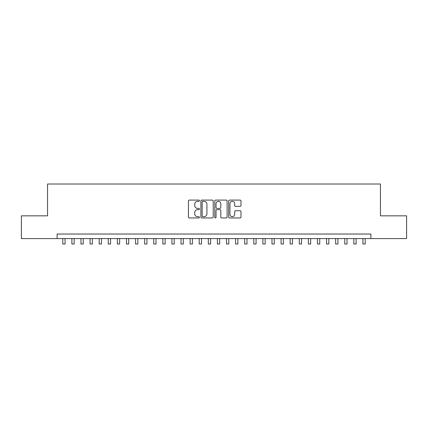 <?xml version="1.0" encoding="UTF-8"?>
<svg xmlns="http://www.w3.org/2000/svg" width="428" height="428" viewBox="0 0 428 428"><rect width="100%" height="100%" fill="white"/><g stroke="black" fill="none" stroke-linecap="round" stroke-linejoin="round"><path stroke-width="0.64" d="M199.448 200.716A0.626 0.626 0 0 0 198.822 200.09L189.337 200.09A0.893 0.893 0 0 0 188.443 200.983L188.443 217.055A0.893 0.893 0 0 0 189.337 217.948L198.822 217.948A0.626 0.626 0 0 0 199.448 217.322A0.626 0.626 0 0 0 198.822 216.696L197.597 216.696A2.857 2.857 0 0 1 194.74 213.84L194.74 212.502A2.857 2.857 0 0 1 197.597 209.645L198.822 209.645A0.626 0.626 0 0 0 199.448 209.019A0.626 0.626 0 0 0 198.822 208.393L197.597 208.393A2.857 2.857 0 0 1 194.74 205.536L194.74 204.199A2.857 2.857 0 0 1 197.597 201.342L198.822 201.342A0.626 0.626 0 0 0 199.448 200.716M240.092 206.387A0.893 0.893 0 0 0 240.985 205.494L240.985 200.983A0.893 0.893 0 0 0 240.092 200.09L229.558 200.09A0.893 0.893 0 0 0 228.664 200.983L228.664 217.055A0.893 0.893 0 0 0 229.558 217.948L240.092 217.948A0.893 0.893 0 0 0 240.985 217.055L240.985 211.609A0.893 0.893 0 0 0 240.092 210.715L235.582 210.715A0.893 0.893 0 0 0 234.688 211.609L234.688 214.31A2.386 2.386 0 0 1 232.302 216.696A2.386 2.386 0 0 1 229.916 214.31L229.916 203.728A2.386 2.386 0 0 1 232.302 201.342A2.386 2.386 0 0 1 234.688 203.728L234.688 205.494A0.893 0.893 0 0 0 235.582 206.387L240.092 206.387M57.101 238.583L21.4 238.583L21.4 215.84L47.551 215.84L47.551 184.008L380.449 184.008L380.449 215.84L406.6 215.84L406.6 238.583L370.899 238.583L370.899 234.036L57.101 234.036L57.101 238.583L370.899 238.583M213.219 200.983A0.893 0.893 0 0 0 212.325 200.09L201.791 200.09A0.893 0.893 0 0 0 200.898 200.983L200.898 217.055A0.893 0.893 0 0 0 201.791 217.948L212.325 217.948A0.893 0.893 0 0 0 213.219 217.055L213.219 200.983M215.675 200.09L226.209 200.09A0.893 0.893 0 0 1 227.102 200.983L227.102 217.055A0.893 0.893 0 0 1 226.209 217.948L221.699 217.948A0.893 0.893 0 0 1 220.805 217.055L220.805 210.539A0.893 0.893 0 0 0 219.917 209.645L216.926 209.645A0.893 0.893 0 0 0 216.033 210.539L216.033 217.322A0.626 0.626 0 0 1 215.407 217.948A0.626 0.626 0 0 1 214.781 217.322L214.781 200.983A0.893 0.893 0 0 1 215.675 200.09M202.776 201.342A0.626 0.626 0 0 0 202.15 201.968L202.15 216.076A0.626 0.626 0 0 0 202.776 216.696L204.065 216.696A2.857 2.857 0 0 0 206.922 213.84L206.922 204.199A2.857 2.857 0 0 0 204.065 201.342L202.776 201.342M220.805 203.776A2.386 2.386 0 0 0 218.419 201.385A2.386 2.386 0 0 0 216.033 203.776L216.033 207.5A0.893 0.893 0 0 0 216.926 208.393L219.917 208.393A0.893 0.893 0 0 0 220.805 207.5L220.805 203.776M62.788 238.583L62.788 243.992L65.061 243.992L65.061 238.583M71.883 238.583L71.883 243.992L74.156 243.992L74.156 238.583M80.978 238.583L80.978 243.992L83.251 243.992L83.251 238.583M90.073 238.583L90.073 243.992L92.346 243.992L92.346 238.583M99.168 238.583L99.168 243.992L101.441 243.992L101.441 238.583M108.263 238.583L108.263 243.992L110.536 243.992L110.536 238.583M117.358 238.583L117.358 243.992L119.631 243.992L119.631 238.583M126.453 238.583L126.453 243.992L128.726 243.992L128.726 238.583M135.548 238.583L135.548 243.992L137.827 243.992L137.827 238.583M144.648 238.583L144.648 243.992L146.922 243.992L146.922 238.583M153.743 238.583L153.743 243.992L156.017 243.992L156.017 238.583M162.838 238.583L162.838 243.992L165.112 243.992L165.112 238.583M171.933 238.583L171.933 243.992L174.207 243.992L174.207 238.583M181.028 238.583L181.028 243.992L183.302 243.992L183.302 238.583M190.123 238.583L190.123 243.992L192.397 243.992L192.397 238.583M199.218 238.583L199.218 243.992L201.492 243.992L201.492 238.583M208.313 238.583L208.313 243.992L210.587 243.992L210.587 238.583M217.413 238.583L217.413 243.992L219.687 243.992L219.687 238.583M226.508 238.583L226.508 243.992L228.782 243.992L228.782 238.583M235.603 238.583L235.603 243.992L237.877 243.992L237.877 238.583M244.698 238.583L244.698 243.992L246.972 243.992L246.972 238.583M253.793 238.583L253.793 243.992L256.067 243.992L256.067 238.583M262.888 238.583L262.888 243.992L265.162 243.992L265.162 238.583M271.983 238.583L271.983 243.992L274.257 243.992L274.257 238.583M281.078 238.583L281.078 243.992L283.352 243.992L283.352 238.583M290.173 238.583L290.173 243.992L292.452 243.992L292.452 238.583M299.274 238.583L299.274 243.992L301.547 243.992L301.547 238.583M308.369 238.583L308.369 243.992L310.642 243.992L310.642 238.583M317.464 238.583L317.464 243.992L319.737 243.992L319.737 238.583M326.559 238.583L326.559 243.992L328.832 243.992L328.832 238.583M335.654 238.583L335.654 243.992L337.927 243.992L337.927 238.583M344.749 238.583L344.749 243.992L347.022 243.992L347.022 238.583M353.844 238.583L353.844 243.992L356.117 243.992L356.117 238.583M362.939 238.583L362.939 243.992L365.212 243.992L365.212 238.583"/></g></svg>
